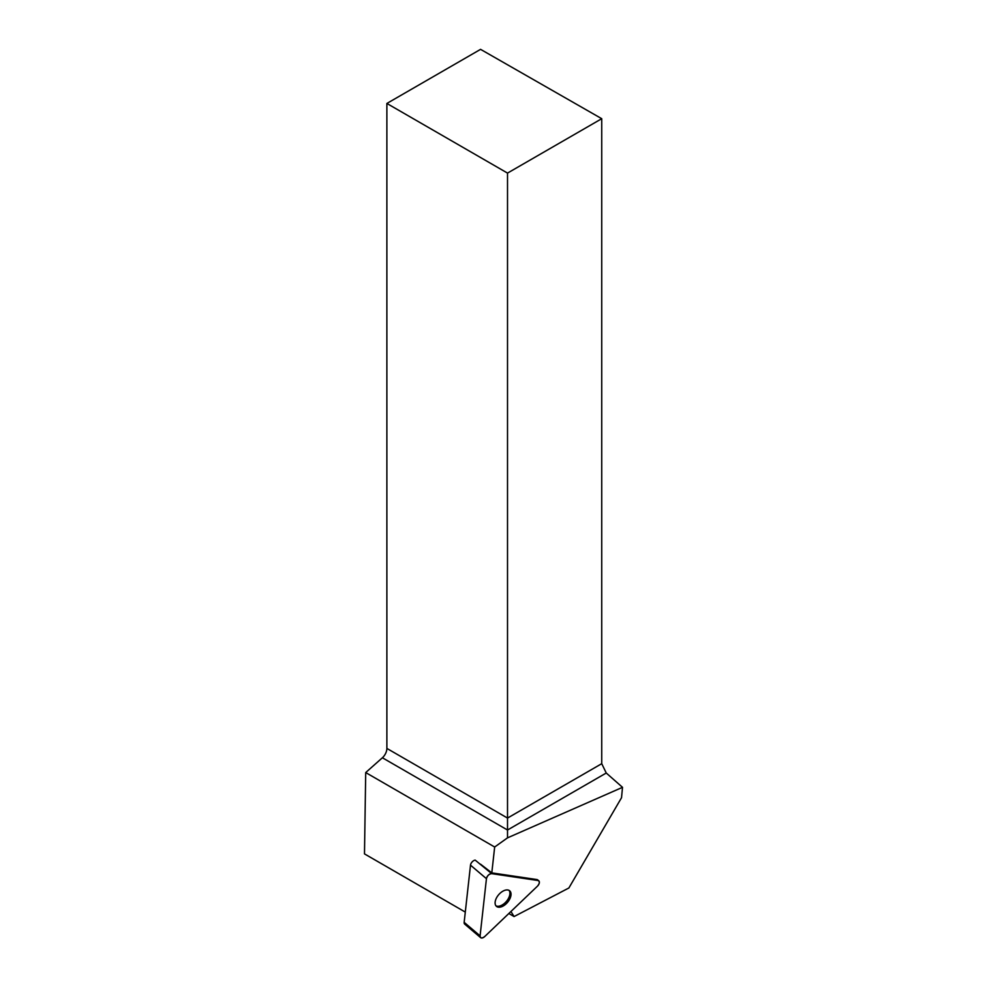 <?xml version="1.0" encoding="UTF-8"?>
<svg xmlns="http://www.w3.org/2000/svg" width="987" height="987" viewBox="0 0 987 987"><rect width="100%" height="100%" fill="white"/><g stroke="black" fill="none" stroke-linecap="round" stroke-linejoin="round"><path stroke-width="1.48" d="M480.644 937.65L464.704 924.116A4.256 2.443 -49.7 0 1 464.161 922.327L470.503 865.155A4.256 2.443 -49.7 0 1 475.179 860.121L491.711 873.655A4.256 2.443 130.3 0 0 486.443 878.689L480.089 935.861A4.256 2.443 130.3 0 0 480.644 937.65A4.256 2.443 130.3 0 0 484.728 936.54L537.397 886.227A4.256 2.443 130.3 0 0 538.816 880.86A4.256 2.443 130.3 0 0 538.038 880.515L491.711 873.655M498.349 907.176A10.203 5.848 130.3 0 0 508.589 900.983A10.203 5.848 130.3 0 0 509.674 890.805A10.203 5.848 130.3 0 0 498.608 894.79A10.203 5.848 130.3 0 0 496.461 906.362A10.203 5.848 130.3 0 0 498.349 907.176M510.933 911.507L514.079 916.553L568.87 887.992L621.526 797.718L622.513 787.33L507.515 837.852L494.672 847.019L491.797 872.878L480.546 864.18M538.816 880.86L537.693 879.898A4.256 2.443 130.3 0 0 536.903 879.553L491.797 872.878M465.296 912.087L364.487 853.891L365.708 772.562L494.672 847.019M508.836 913.518L514.079 916.553M365.708 772.562L382.388 757.769A8.575 4.947 120 0 0 386.879 748.417L386.879 103.45L480.57 49.35L601.737 118.699L507.515 173.095L507.515 837.852M386.879 103.45L507.515 173.095M601.737 118.699L601.737 763.679L606.252 773.018L622.513 787.33M509.058 890.385A10.203 5.848 -49.7 0 1 507.084 900.551A10.203 5.848 -49.7 0 1 497.214 906.226A10.203 5.848 -49.7 0 1 495.955 905.819M538.038 880.515L491.711 873.655C489.096 873.964 487.344 875.642 486.443 878.689L480.089 935.861C480.385 938.366 481.927 938.6 484.728 936.54L537.397 886.227C539.716 883.402 539.926 881.49 538.038 880.515L536.903 879.553M464.161 922.327L480.089 935.861M486.443 878.689L470.503 865.155M386.879 748.417L507.515 818.075L601.737 763.679M606.252 773.018L507.515 830.018L382.388 757.769"/></g></svg>
